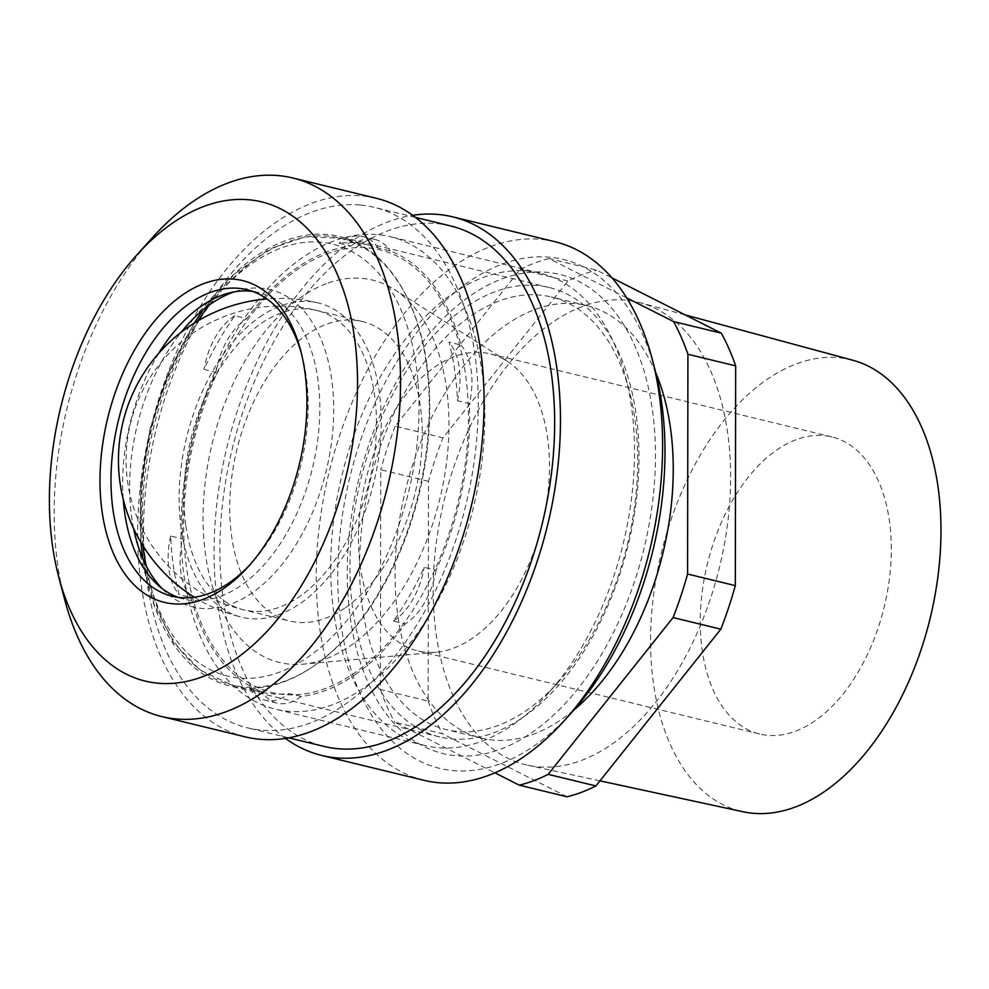 <?xml version="1.0" encoding="UTF-8"?>
<svg xmlns="http://www.w3.org/2000/svg" width="989" height="989" viewBox="0 0 989 989"><rect width="100%" height="100%" fill="white"/><g stroke="black" fill="none" stroke-linecap="round" stroke-linejoin="round"><path stroke-width="0.74" stroke-dasharray="4.95 3.71" d="M626.643 297.837L548.994 258.574L596.738 270.182L611.919 277.86M567.884 281.024L520.14 269.416L395.229 426.185L442.973 437.793L567.884 281.024A271.493 161.615 -76.3 0 1 596.738 270.182M428.484 481.334L380.753 469.726L380.394 689.494L428.138 701.09L428.484 481.334A271.493 161.615 -76.3 0 1 442.973 437.793M567.068 796.788L442.503 733.789L394.759 722.193L494.92 772.842M548.994 258.574A271.493 161.615 -76.3 0 0 520.14 269.416M395.229 426.185A271.493 161.615 -76.3 0 0 380.753 469.726M380.394 689.494A271.493 161.615 -76.3 0 0 394.759 722.193M655.831 372.977A222.574 132.501 -76.3 0 0 586.737 305.601A222.574 132.501 -76.3 0 0 534.493 309.693A222.574 132.501 -76.3 0 0 397.726 532.564A222.574 132.501 -76.3 0 0 481.581 738.153A222.574 132.501 -76.3 0 0 533.825 734.061A222.574 132.501 -76.3 0 0 573.892 710.015M428.138 701.09A271.493 161.615 -76.3 0 0 442.503 733.789M326.345 254.074A227.829 135.629 103.7 0 1 449.117 533.528A227.829 135.629 103.7 0 1 202.547 626.21A227.829 135.629 103.7 0 1 326.345 254.074M333.268 241.18A243.121 144.728 -76.3 0 0 183.867 484.622A243.121 144.728 -76.3 0 0 275.474 709.187A243.121 144.728 -76.3 0 0 332.527 704.724A243.121 144.728 -76.3 0 0 481.927 461.282A243.121 144.728 -76.3 0 0 390.321 236.705A243.121 144.728 -76.3 0 0 333.268 241.18M482.236 741.107A243.121 144.728 -76.3 0 0 548.215 693.338A243.121 144.728 -76.3 0 0 625.357 375.993A243.121 144.728 -76.3 0 0 540.031 273.1A243.121 144.728 -76.3 0 0 482.966 277.575A243.121 144.728 -76.3 0 0 333.577 521.018A243.121 144.728 -76.3 0 0 425.171 745.582A243.121 144.728 -76.3 0 0 482.236 741.107M326.308 283.682A196.774 117.147 -76.3 0 0 203.61 499.927A196.774 117.147 -76.3 0 0 303.042 664.175A196.774 117.147 -76.3 0 0 325.715 658.872A196.774 117.147 -76.3 0 0 443.641 481.124A196.774 117.147 -76.3 0 0 394.154 289.369A196.774 117.147 -76.3 0 0 326.308 283.682M852.728 360.219A232.366 138.324 -76.3 0 0 796.133 363.964A232.366 138.324 -76.3 0 0 653.148 598.37A232.366 138.324 -76.3 0 0 742.962 811.734M796.021 439.746A152.862 91 -76.3 0 0 702.079 592.819A152.862 91 -76.3 0 0 759.676 734.011A152.862 91 -76.3 0 0 795.552 731.205A152.862 91 -76.3 0 0 889.494 578.132A152.862 91 -76.3 0 0 831.897 436.928A152.862 91 -76.3 0 0 796.021 439.746M582.261 306.578A238.015 141.687 -76.3 0 0 435.79 546.694A238.015 141.687 -76.3 0 0 527.792 765.251A238.015 141.687 -76.3 0 0 581.544 760.38A238.015 141.687 -76.3 0 0 727.57 523.836A238.015 141.687 -76.3 0 0 640.229 302.745A238.015 141.687 -76.3 0 0 582.261 306.578M498.975 301.052A222.574 132.501 -76.3 0 0 362.209 523.923A222.574 132.501 -76.3 0 0 446.064 729.523A222.574 132.501 -76.3 0 0 498.308 725.432A222.574 132.501 -76.3 0 0 558.711 681.693A222.574 132.501 -76.3 0 0 629.338 391.162A222.574 132.501 -76.3 0 0 551.219 296.96A222.574 132.501 -76.3 0 0 498.975 301.052M453.728 648.104A152.862 91 -76.3 0 0 545.347 510.027A152.862 91 -76.3 0 0 506.9 361.059A152.862 91 -76.3 0 0 490.062 353.839A152.862 91 -76.3 0 0 454.186 356.646A152.862 91 -76.3 0 0 360.256 509.718A152.862 91 -76.3 0 0 417.84 650.923A152.862 91 -76.3 0 0 436.112 652.233A152.862 91 -76.3 0 0 453.728 648.104M376.352 198.295A277.143 164.978 -76.3 0 0 150.563 428.633A277.143 164.978 -76.3 0 0 245.42 736.904M360.095 205.032A267.821 159.439 -76.3 0 0 153.295 441.576A267.821 159.439 -76.3 0 0 247.621 727.842A267.821 159.439 -76.3 0 0 261.677 730.166A267.821 159.439 -76.3 0 0 468.477 493.61A267.821 159.439 -76.3 0 0 374.151 207.356A267.821 159.439 -76.3 0 0 360.095 205.032M450.539 225.925A267.821 159.439 -76.3 0 0 436.483 223.601A267.821 159.439 -76.3 0 0 229.683 460.145A267.821 159.439 -76.3 0 0 324.009 746.411M285.5 738.424A277.143 164.978 103.7 0 1 226.951 447.201A277.143 164.978 103.7 0 1 412.66 215.33M423.972 780.309A277.143 164.978 103.7 0 1 323.922 496.181A277.143 164.978 103.7 0 1 554.903 241.699M632.601 524.603A231.278 137.681 -76.3 0 0 549.118 287.49A231.278 137.681 -76.3 0 0 356.361 499.865A231.278 137.681 -76.3 0 0 439.845 736.966A231.278 137.681 -76.3 0 0 632.601 524.603M354.124 500.718A246.57 146.78 103.7 0 1 614.231 311.152A246.57 146.78 103.7 0 1 535.766 729.845A246.57 146.78 103.7 0 1 354.124 500.718M655.138 370.282A261.862 155.879 -76.3 0 0 497.257 266.066A261.862 155.879 -76.3 0 0 344.988 499.902A261.862 155.879 -76.3 0 0 394.562 743.431A261.862 155.879 -76.3 0 0 572.05 712.08M422.859 473.607A231.278 137.681 -76.3 0 0 339.375 236.507A231.278 137.681 -76.3 0 0 222.315 286.204A231.278 137.681 -76.3 0 0 146.619 448.87A231.278 137.681 -76.3 0 0 148.931 588.096A231.278 137.681 -76.3 0 0 230.103 685.983A231.278 137.681 -76.3 0 0 422.859 473.607M152.529 237.545A277.143 164.978 -76.3 0 0 61.825 432.465A277.143 164.978 -76.3 0 0 64.594 599.285M301.447 353.617A157.758 93.918 103.7 0 1 302.214 356.448A157.758 93.918 103.7 0 1 303.784 451.404A157.758 93.918 103.7 0 1 252.158 562.37A157.758 93.918 103.7 0 1 250.168 564.534M178.205 597.368A157.758 93.918 -76.3 0 0 183.954 599.099A157.758 93.918 -76.3 0 0 315.442 454.235A157.758 93.918 -76.3 0 0 258.488 292.509A157.758 93.918 -76.3 0 0 252.591 291.409M158.673 353.394A157.758 93.918 -76.3 0 0 127.012 437.361A157.758 93.918 -76.3 0 0 123.229 499.185M233.973 291.916A163.296 97.206 103.7 0 1 239.375 290.272A163.296 97.206 103.7 0 1 329.176 457.066A163.296 97.206 103.7 0 1 165.954 592.312A163.296 97.206 103.7 0 1 161.912 588.368M133.577 528.46A163.296 97.206 103.7 0 1 134.133 439.611A163.296 97.206 103.7 0 1 181.308 332.143M355.236 674.646A229.918 136.865 -76.3 0 0 405.218 623.935L393.288 621.043A229.918 136.865 -76.3 0 0 424.145 567.327L436.087 570.233A229.918 136.865 -76.3 0 0 469.404 403.599L457.462 400.706A229.918 136.865 -76.3 0 0 449.043 342.145L460.985 345.05A229.918 136.865 -76.3 0 0 390.185 250.934L378.243 248.041A229.918 136.865 -76.3 0 0 368.378 244.963A229.918 136.865 -76.3 0 0 338.967 243.183L350.897 246.088A229.918 136.865 -76.3 0 0 246.793 318.606L234.85 315.701A229.918 136.865 -76.3 0 0 203.994 369.416L215.923 372.309A229.918 136.865 -76.3 0 0 182.619 538.943L170.677 536.038A229.918 136.865 -76.3 0 0 179.096 594.599L191.038 597.504A229.918 136.865 -76.3 0 0 261.825 691.608L249.896 688.715A229.918 136.865 -76.3 0 0 259.761 691.781A229.918 136.865 -76.3 0 0 289.171 693.561L301.113 696.454A229.918 136.865 -76.3 0 0 355.236 674.646M259.613 317.073A161.739 96.279 103.7 0 1 318.384 302.98A161.739 96.279 103.7 0 1 373.731 482.879A161.739 96.279 103.7 0 1 241.971 617.284A161.739 96.279 103.7 0 1 181.234 529.053A161.739 96.279 103.7 0 1 259.613 317.073M215.923 372.309A61.145 36.395 103.7 0 1 246.793 318.606M234.85 315.701A61.145 36.395 -76.3 0 0 203.994 369.416M350.897 246.088A61.145 36.395 103.7 0 1 374.918 239.437A61.145 36.395 103.7 0 1 390.185 250.934M378.243 248.041A61.145 36.395 -76.3 0 0 362.988 236.532A61.145 36.395 -76.3 0 0 338.967 243.183M460.985 345.05A61.145 36.395 103.7 0 1 469.404 403.599M457.462 400.706A61.145 36.395 -76.3 0 0 449.043 342.145M436.087 570.233A61.145 36.395 103.7 0 1 405.218 623.935M393.288 621.043A61.145 36.395 -76.3 0 0 424.145 567.327M301.113 696.454A61.145 36.395 103.7 0 1 277.093 703.117A61.145 36.395 103.7 0 1 261.825 691.608M249.896 688.715A61.145 36.395 -76.3 0 0 265.151 700.212A61.145 36.395 -76.3 0 0 289.171 693.561M191.038 597.504A61.145 36.395 103.7 0 1 182.619 538.943M170.677 536.038A61.145 36.395 -76.3 0 0 179.096 594.599M345.606 607.58A154.086 91.73 -76.3 0 0 421.883 448.277A154.086 91.73 -76.3 0 0 362.407 321.549A154.086 91.73 -76.3 0 0 306.417 334.974A154.086 91.73 -76.3 0 0 230.128 494.277A154.086 91.73 -76.3 0 0 289.604 621.005A154.086 91.73 -76.3 0 0 345.606 607.58M209.112 305.168A222.265 132.316 103.7 0 1 251.911 263.531A222.265 132.316 103.7 0 1 416.146 365.423A222.265 132.316 103.7 0 1 312.054 654.149A222.265 132.316 103.7 0 1 145.902 565.189M426.791 363.618A229.918 136.865 -76.3 0 0 340.451 238.176A229.918 136.865 -76.3 0 0 256.905 258.216A229.918 136.865 -76.3 0 0 143.084 495.897A229.918 136.865 -76.3 0 0 231.834 684.994A229.918 136.865 -76.3 0 0 315.38 664.954A229.918 136.865 -76.3 0 0 426.791 363.618M143.071 545.928A222.265 132.316 103.7 0 1 197.751 320.98M185.907 525.789A154.086 91.73 -76.3 0 0 243.776 609.867A154.086 91.73 -76.3 0 0 299.766 596.429A154.086 91.73 -76.3 0 0 376.055 437.138A154.086 91.73 -76.3 0 0 316.567 310.398A154.086 91.73 -76.3 0 0 260.577 323.836A154.086 91.73 -76.3 0 0 185.907 525.789M540.031 273.1L390.321 236.705M425.171 745.582L275.474 709.187M685.167 314.898L640.229 302.745M599.977 780.84L527.792 765.251M586.737 305.601L551.219 296.96M481.581 738.153L446.064 729.523M629.338 391.162L625.357 375.993M558.711 681.693L548.215 693.338M506.9 361.059L394.154 289.369M436.112 652.233L303.042 664.175M831.897 436.928L490.062 353.839M759.676 734.011L417.84 650.923M415.368 217.37L374.151 207.356M288.837 737.868L247.621 727.842M549.118 287.49L339.375 236.507M439.845 736.966L230.103 685.983M302.214 356.448L300.693 350.662M252.158 562.37L248.152 566.808M258.488 292.509L246.842 289.678M183.954 599.099L172.309 596.268M157.758 584.895L165.954 592.312M228.682 293.09L239.375 290.272M135.765 537.892L148.931 588.096M187.576 324.751L222.315 286.204M368.378 244.963L340.451 238.176L305.23 236.841L269.231 249.104L234.628 273.916L203.215 309.718M194.104 323.205L168.303 372.977L150.143 428.521L140.784 486.205L140.846 542.269M142.762 558.426L154.222 604.662L173.582 642.59L199.926 670.01L231.834 684.994L259.761 691.781M194.388 597.245A161.739 161.739 0 0 0 241.971 617.284M318.384 302.98A161.739 161.739 0 0 0 266.906 298.938M362.407 321.549L316.567 310.398A154.086 154.086 0 0 0 127.655 482.063A154.086 154.086 0 0 0 243.776 609.867L289.604 621.005M374.918 239.437L362.988 236.532M277.093 703.117L265.151 700.212"/><path stroke-width="1.48" d="M735.322 585.624L687.578 574.028L687.924 354.26L735.668 365.868L735.322 585.624A271.493 161.615 -76.3 0 1 720.833 629.177L595.922 785.946L548.178 774.338L673.089 617.569L720.833 629.177M611.919 277.86L721.302 333.169L673.558 321.561L626.643 297.837M494.92 772.842L519.324 785.179L567.068 796.788A271.493 161.615 -76.3 0 0 595.922 785.946M687.924 354.26A271.493 161.615 -76.3 0 0 673.558 321.561M519.324 785.179A271.493 161.615 -76.3 0 0 548.178 774.338M673.089 617.569A271.493 161.615 -76.3 0 0 687.578 574.028M573.892 710.015A222.574 132.501 -76.3 0 0 655.831 372.977M735.668 365.868A271.493 161.615 -76.3 0 0 721.302 333.169M599.977 780.84L742.962 811.734A232.366 138.324 -76.3 0 0 795.44 806.987A232.366 138.324 -76.3 0 0 937.992 576.068A232.366 138.324 -76.3 0 0 852.728 360.219L685.167 314.898M58.672 576.723L64.594 599.285A277.143 164.978 -76.3 0 0 161.875 716.592L245.42 736.904A277.143 164.978 -76.3 0 0 476.389 482.422A277.143 164.978 -76.3 0 0 376.352 198.295L292.806 177.983A277.143 164.978 -76.3 0 0 152.529 237.545L136.915 254.878A246.57 146.78 103.7 0 1 344.506 293.436A246.57 146.78 103.7 0 1 260.812 637.757A246.57 146.78 103.7 0 1 58.672 576.723A246.57 146.78 103.7 0 1 56.212 428.299A246.57 146.78 103.7 0 1 136.915 254.878M288.837 737.868L324.009 746.411A267.821 159.439 -76.3 0 0 338.065 748.735A267.821 159.439 -76.3 0 0 544.865 512.191A267.821 159.439 -76.3 0 0 450.539 225.925L415.368 217.37M412.66 215.33A277.143 164.978 103.7 0 1 452.739 216.863A277.143 164.978 103.7 0 1 552.777 500.99A277.143 164.978 103.7 0 1 321.808 755.472A277.143 164.978 103.7 0 1 285.5 738.424M452.739 216.863L554.903 241.699A277.143 164.978 103.7 0 1 652.184 359.007A277.143 164.978 103.7 0 1 654.941 525.827A277.143 164.978 103.7 0 1 564.237 720.746A277.143 164.978 103.7 0 1 423.972 780.309L321.808 755.472M564.237 720.746L572.05 712.08A261.862 155.879 -76.3 0 0 655.138 370.282L652.184 359.007M161.875 716.592A277.143 164.978 -76.3 0 0 392.843 462.11A277.143 164.978 -76.3 0 0 292.806 177.983M104.574 432.626A165.583 98.579 -76.3 0 0 135.926 586.625A165.583 98.579 -76.3 0 0 248.152 566.808A165.583 98.579 -76.3 0 0 300.693 350.662A165.583 98.579 -76.3 0 0 200.866 284.758A165.583 98.579 -76.3 0 0 104.574 432.626M250.168 564.534A157.758 93.918 103.7 0 1 172.309 596.268A157.758 93.918 103.7 0 1 115.367 434.53A157.758 93.918 103.7 0 1 246.842 289.678A157.758 93.918 103.7 0 1 301.447 353.617M252.591 291.409A157.758 93.918 -76.3 0 0 228.682 293.09A157.758 93.918 -76.3 0 0 158.673 353.394M123.229 499.185A157.758 93.918 -76.3 0 0 157.758 584.895A157.758 93.918 -76.3 0 0 178.205 597.368M161.912 588.368A163.296 97.206 103.7 0 1 135.765 537.892A163.296 97.206 103.7 0 1 133.577 528.46M181.308 332.143A163.296 97.206 103.7 0 1 187.576 324.751A163.296 97.206 103.7 0 1 233.973 291.916M145.902 565.189A222.265 132.316 103.7 0 1 143.071 545.928M197.751 320.98A222.265 132.316 103.7 0 1 209.112 305.168M203.215 309.718L194.104 323.205M140.846 542.269L142.762 558.426M266.906 298.938A161.739 161.739 0 0 0 194.388 597.245"/></g></svg>
